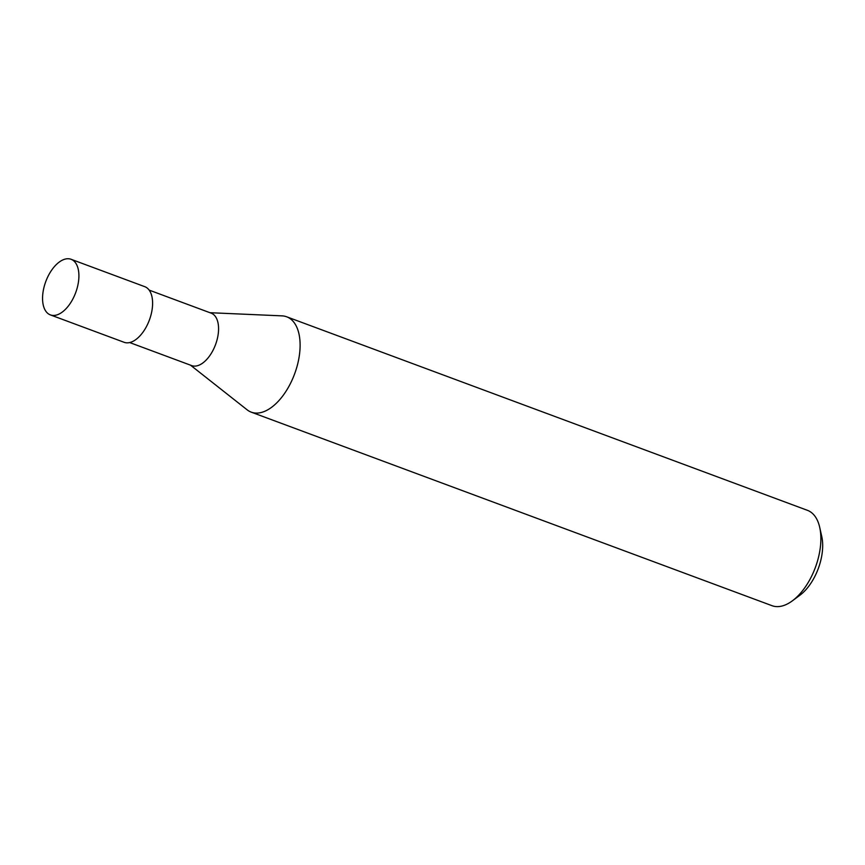 <?xml version="1.0" encoding="UTF-8"?>
<svg xmlns="http://www.w3.org/2000/svg" width="865" height="865" viewBox="0 0 865 865"><rect width="100%" height="100%" fill="white"/><g stroke="black" fill="none" stroke-linecap="round" stroke-linejoin="round"><path stroke-width="1.3" d="M129.674 342.551L191.695 365.603A27.972 15.04 -69.6 0 0 197.696 365.646A27.972 15.04 -69.6 0 0 217.137 339.512A27.972 15.04 -69.6 0 0 211.179 313.162L149.158 290.11M190.484 365.149L247.12 409.815A50.862 27.345 -69.6 0 0 251.239 412.151A50.862 27.345 -69.6 0 0 262.16 412.237A50.862 27.345 -69.6 0 0 297.495 364.706A50.862 27.345 -69.6 0 0 286.672 316.795A50.862 27.345 -69.6 0 0 282.033 315.866L209.968 312.708M251.239 412.151L772.002 605.684A50.862 27.345 -69.6 0 0 782.922 605.77A50.862 27.345 -69.6 0 0 792.405 600.807A50.862 27.345 -69.6 0 0 819.706 527.347A50.862 27.345 -69.6 0 0 807.434 510.328L286.672 316.795M792.405 600.807L799.909 595.239A40.687 21.874 -69.6 0 0 821.75 536.473L819.706 527.347M50.397 314.903L124.095 342.291A29.67 15.948 -69.6 0 0 130.474 342.345A29.67 15.948 -69.6 0 0 151.083 314.611A29.67 15.948 -69.6 0 0 144.769 286.672L71.071 259.284A29.67 15.948 -69.6 0 0 64.702 259.23A29.67 15.948 -69.6 0 0 44.083 286.953A29.67 15.948 -69.6 0 0 50.397 314.903A29.67 15.948 -69.6 0 0 56.766 314.957A29.67 15.948 -69.6 0 0 77.385 287.223A29.67 15.948 -69.6 0 0 71.071 259.284"/></g></svg>
